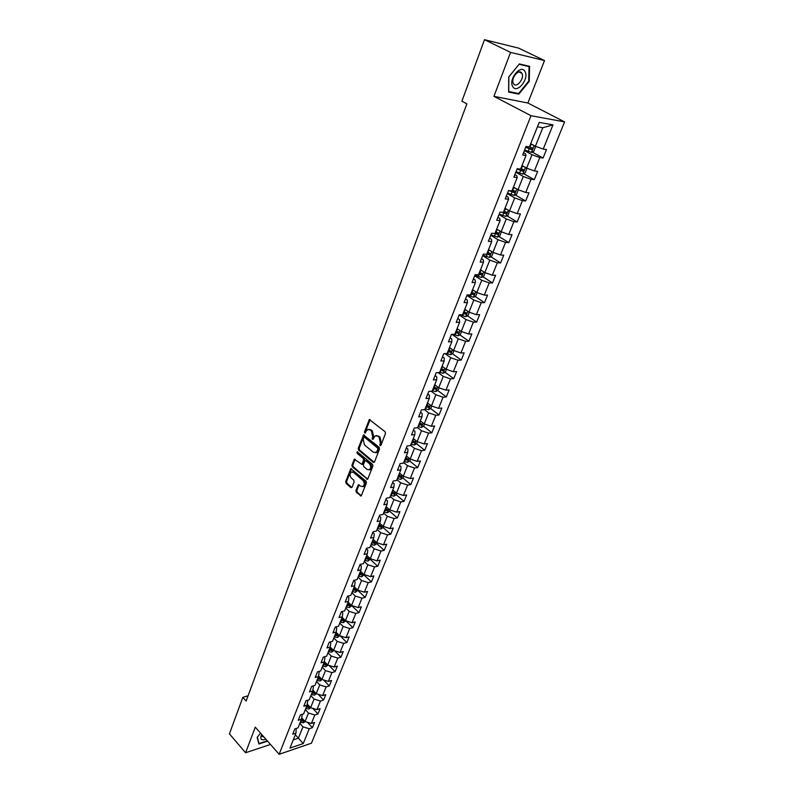 <?xml version="1.0" encoding="UTF-8"?>
<svg xmlns="http://www.w3.org/2000/svg" width="794" height="794" viewBox="0 0 794 794"><rect width="100%" height="100%" fill="white"/><g stroke="black" fill="none" stroke-linecap="round" stroke-linejoin="round"><path stroke-width="1.19" d="M380.038 445.642L380.922 445.355L385.487 433.514L385.08 431.718L369.349 419.54L364.496 431.827L364.774 433.058L367.513 429.564L370.153 429.852L371.384 430.854L372.664 436.551L372.366 439.32L372.952 439.38L375.115 435.827L377.815 436.114L379.056 437.137L380.346 442.863L380.038 445.642M355.92 490.603L356.308 492.359L361.191 495.992L366.421 482.911L366.024 481.134L350.789 468.649L345.688 481.67L346.075 483.407L350.869 487.605L352.07 487.238L354.104 481.879L353.717 480.122L351.325 478.048C349.638 475.834 349.628 473.839 351.285 472.063L353.479 472.351L362.967 480.509C364.664 482.722 364.684 484.727 363.027 486.514L360.764 486.226L358.342 484.747L355.92 490.603L356.843 490.464L357.231 492.22L361.26 495.734L360.337 495.883M255.281 727.155L245.594 752.752L229.416 733.864L242.835 697.34L246.13 701.042L466.852 103.845L461.9 101.185L484.499 39.7L510.562 52.384L493.928 96.342L530.988 115.696L279.151 754.3L255.281 727.155M373.249 462.396L374.5 461.999L379.502 449.027L379.095 447.24L363.523 434.953L358.253 448.362L358.65 450.119L373.249 462.396L374.182 462.277L359.573 450.009L358.65 450.119M372.912 466.088L367.602 479.358L352.318 466.882L351.931 465.125L354.362 459.21L361.856 464.381L363.622 460.252L363.225 458.485L357.121 453.334L357.121 451.746L372.515 464.311L372.912 466.088M530.988 115.696L564.584 121.899L311.466 743.194L279.151 754.3M307.387 722.252L312.399 727.701L314.533 722.441L311.377 723.473L314.801 714.977L317.967 713.965L320.121 708.635L316.965 709.638L320.439 701.033L323.605 700.04L325.788 694.641L322.622 695.623L326.136 686.909L329.312 685.947L331.525 680.478L328.349 681.421L331.912 672.597L335.098 671.664L337.341 666.116L334.155 667.039L337.768 658.097L340.954 657.194L343.226 651.576L340.04 652.47L343.693 643.398L346.889 642.535L349.191 636.848L345.995 637.701L349.707 628.52L352.903 627.687L355.236 621.92L352.04 622.734L355.791 613.434L358.997 612.631L361.359 606.785L358.163 607.579L361.965 598.14L365.171 597.376L367.572 591.461L364.367 592.205L368.218 582.647L371.433 581.913L373.865 575.918L370.649 576.633L374.56 566.936L377.775 566.251L380.237 560.167L377.021 560.842L380.991 551.016L384.207 550.361L386.708 544.198L383.482 544.833L387.502 534.868L390.727 534.253L393.258 528L390.033 528.606L394.112 518.502L397.337 517.926L399.908 511.584L396.682 512.15L400.811 501.907L404.047 501.371L406.647 494.94L403.412 495.456L407.61 485.074L410.845 484.578L413.485 478.057L410.25 478.534L414.498 467.994L417.743 467.557L420.413 460.937L417.178 461.364L421.485 450.684L424.73 450.277L427.45 443.568L424.204 443.955L428.581 433.117L431.827 432.76L434.586 425.951L431.331 426.289L435.777 415.292L439.022 414.984L441.821 408.076L438.566 408.364L443.072 397.208L446.327 396.95L449.166 389.943L445.91 390.182L450.476 378.857L453.731 378.649L456.619 371.542L453.354 371.721L457.999 360.228L461.254 360.079L464.172 352.864L460.917 352.993L465.621 341.331L468.887 341.231L471.854 333.907L468.589 333.986L473.373 322.136L476.638 322.096L479.645 314.662L476.38 314.682L481.233 302.663L484.499 302.673L487.556 295.13L484.29 295.09L489.213 282.882L492.478 282.962L495.585 275.29L492.32 275.19L497.322 262.794L500.587 262.933L503.743 255.152L500.478 254.993L505.56 242.398L508.825 242.607L512.021 234.696L508.756 234.468L513.916 221.685L517.182 221.953L520.437 213.923L517.172 213.626L522.412 200.644L525.678 200.971L528.983 192.823L525.717 192.456L531.047 179.255L534.302 179.662L537.657 171.375L534.402 170.948L539.811 157.54L543.076 158.016L546.48 149.59L543.225 149.093L553.001 124.866L539.195 122.385L529.409 146.95L526.045 146.433L522.631 155.029L526.005 155.525L525.459 153.738L523.554 152.696M312.399 727.701L309.243 728.753L303.268 743.561L289.989 748.097L295.934 733.16L292.698 734.242L294.812 728.902L298.058 727.84L301.472 719.275L298.226 720.317L300.37 714.918L303.616 713.885L307.07 705.211L303.824 706.223L305.988 700.755L309.243 699.752L312.747 690.959L309.491 691.941L311.695 686.403L314.95 685.421L318.503 676.518L315.238 677.471L317.461 671.853L320.726 670.91L324.329 661.888L321.054 662.811L323.317 657.114L326.592 656.201L330.235 647.06L326.949 647.944L329.242 642.177L332.527 641.304L336.219 632.034L332.934 632.887L335.257 627.042L338.542 626.198L342.283 616.799L338.988 617.623L341.341 611.698L344.636 610.894L348.427 601.366L345.132 602.15L347.514 596.145L350.819 595.371L354.66 585.724L351.355 586.468L353.777 580.374L357.082 579.64L360.982 569.854L357.667 570.568L360.119 564.395L363.434 563.7L367.384 553.775L364.069 554.44L366.56 548.178L369.875 547.523L373.885 537.459L370.56 538.094L373.081 531.742L376.406 531.126L380.465 520.924L377.15 521.509L379.701 515.068L383.026 514.502L387.144 504.15L383.82 504.696L386.41 498.166L389.745 497.63L393.923 487.129L390.588 487.635L393.219 481.015L396.553 480.529L400.801 469.879L397.466 470.336L400.126 463.607L403.471 463.17L407.769 452.362L404.434 452.779L407.143 445.95L410.478 445.563L414.845 434.596L411.5 434.963L414.25 428.045L417.594 427.698L422.031 416.572L418.676 416.89L421.465 409.863L424.82 409.565L429.316 398.28L425.961 398.538L428.79 391.412L432.144 391.174L436.71 379.711L433.355 379.919L436.224 372.684L439.588 372.495L444.213 360.863L440.859 361.022L443.777 353.667L447.131 353.538L451.836 341.728L448.471 341.827L451.439 334.373L454.803 334.294L459.577 322.304L456.213 322.344L459.21 314.771L462.584 314.752L467.428 302.583L464.063 302.564L467.12 294.872L470.485 294.911L475.408 282.555L472.043 282.466L475.14 274.655L478.504 274.764L483.506 262.209L480.142 262.06L483.288 254.13L486.662 254.298L491.744 241.545L488.37 241.336L491.565 233.267L494.94 233.505L500.101 220.553L496.726 220.275L499.982 212.087L503.356 212.385L508.597 199.225L505.222 198.877L508.527 190.55L511.902 190.927L517.231 177.548L513.857 177.131L517.212 168.675L520.586 169.122L526.005 155.525M305.313 709.618L308.479 713.032L305.075 721.538L301.7 717.865M301.66 714.511L302.157 715.047L301.472 719.275M305.075 721.538L311.377 723.473M308.479 713.032L314.801 714.977M310.871 695.663L314.067 699.067L310.623 707.682L307.248 704.07M307.149 700.397L307.735 701.023L307.07 705.211M310.623 707.682L316.965 709.638M314.067 699.067L320.439 701.033M316.498 681.53L319.734 684.914L316.24 693.648L312.886 690.095M312.707 686.095L313.392 686.82L312.747 690.959M316.24 693.648L322.622 695.623M319.734 684.914L326.136 686.909M322.205 667.208L325.471 670.583L321.937 679.426L318.583 675.942M318.334 671.605L319.119 672.419L318.503 676.518M321.937 679.426L328.349 681.421M325.471 670.583L331.912 672.597M327.982 652.708L331.287 656.062L327.704 665.025L324.369 661.601M324.021 656.916L324.915 657.839L324.329 661.888M327.704 665.025L334.155 667.039M331.287 656.062L337.768 658.097M333.837 638.009L337.172 641.354L333.54 650.425L330.225 647.07M329.778 642.038L330.8 643.061L330.235 647.06M333.54 650.425L340.04 652.47M337.172 641.354L343.693 643.398M339.763 623.111L343.147 626.446L339.465 635.637L336.11 632.302M335.604 626.952L336.755 628.084L336.219 632.034M339.465 635.637L345.995 637.701M343.147 626.446L349.707 628.52M345.777 608.025L349.191 611.33L345.459 620.65L342.065 617.335M341.509 611.658L342.79 612.908L342.283 616.799M345.459 620.65L352.04 622.734M349.191 611.33L355.791 613.434M351.871 592.731L355.325 596.026L351.543 605.465L348.109 602.17M347.504 596.185L348.913 597.535L348.427 601.366M351.543 605.465L358.163 607.579M355.325 596.026L361.965 598.14M358.044 577.228L361.538 580.503L357.707 590.081L354.233 586.796M353.687 580.603L355.117 581.942L354.66 585.724M357.707 590.081L364.367 592.205M361.538 580.503L368.218 582.647M364.297 561.517L367.84 564.772L363.95 574.479L360.436 571.214M359.96 564.802L361.399 566.132L360.982 569.854M363.95 574.479L370.649 576.633M367.84 564.772L374.56 566.936M370.639 545.587L374.222 548.823L370.282 558.668L366.729 555.413M366.322 548.783L367.771 550.113L367.384 553.775M370.282 558.668L377.021 560.842M374.222 548.823L380.991 551.016M377.071 529.439L380.693 532.655L376.703 542.63L373.111 539.404M372.763 532.546L374.242 533.866L373.885 537.459M376.703 542.63L383.482 544.833M380.693 532.655L387.502 534.868M383.591 513.073L387.254 516.259L383.204 526.372L379.572 523.186M379.304 516.08L380.792 517.39L380.465 520.924M383.204 526.372L390.033 528.606M387.254 516.259L394.112 518.502M390.211 496.468L393.913 499.634L389.804 509.897L386.202 506.78M385.934 499.386L387.442 500.686L387.144 504.15M389.804 509.897L396.682 512.15M393.913 499.634L400.811 501.907M396.911 479.636L400.662 482.782L396.494 493.183L392.772 490.017M392.653 482.444L394.181 483.735L393.923 487.129M396.494 493.183L403.412 495.456M400.662 482.782L407.61 485.074M403.709 462.555L407.511 465.681L403.283 476.231L399.521 473.095M399.471 465.274L401.02 466.554L400.801 469.879M403.283 476.231L410.25 478.534M407.511 465.681L414.498 467.994M410.607 445.236L414.448 448.332L410.17 459.041L406.359 455.925M406.389 447.846L407.957 449.116L407.769 452.362M410.17 459.041L417.178 461.364M414.448 448.332L421.485 450.684M417.604 427.668L421.495 430.735L417.148 441.593L413.287 438.516M413.406 430.169L414.994 431.43L414.845 434.596M417.148 441.593L424.204 443.955M421.495 430.735L428.581 433.117M424.393 409.605L428.641 412.89L424.234 423.907L420.324 420.85M420.522 412.235L422.13 413.476L422.031 416.572M424.234 423.907L431.331 426.289M428.641 412.89L435.777 415.292M431.211 391.234L435.896 394.777L431.42 405.952L427.47 402.925M427.748 394.032L429.375 395.263L429.316 398.28M431.42 405.952L438.566 408.364M435.896 394.777L443.072 397.208M438.089 372.575L443.251 376.396L438.715 387.74L434.705 384.743M435.082 375.562L436.73 376.783L436.71 379.711M438.715 387.74L445.91 390.182M443.251 376.396L450.476 378.857M445.017 353.628L450.724 357.737L446.119 369.25L442.06 366.282M442.526 356.814L444.193 358.025L444.213 360.863M446.119 369.25L453.354 371.721M450.724 357.737L457.999 360.228M451.985 334.353L458.307 338.81L453.622 350.491L449.513 347.554M450.079 337.787L451.766 338.978L451.836 341.728M453.622 350.491L460.917 352.993M458.307 338.81L465.621 341.331M459.17 314.89L465.999 319.585L461.245 331.445L457.086 328.547M457.751 318.473L459.458 319.654L459.577 322.304M461.245 331.445L468.589 333.986M465.999 319.585L473.373 322.136M466.892 295.437L473.81 300.072L468.986 312.121L464.778 309.253M465.532 298.862L467.269 300.023L467.428 302.583M468.986 312.121L476.38 314.682M473.81 300.072L481.233 302.663M474.733 275.687L481.74 280.262L476.847 292.49L472.579 289.661M473.442 278.942L475.189 280.093L475.408 282.555M476.847 292.49L484.29 295.09M481.74 280.262L489.213 282.882M482.692 255.628L489.799 260.144L484.826 272.56L480.499 269.771M481.472 258.715L483.248 259.856L483.506 262.209M484.826 272.56L492.32 275.19M489.799 260.144L497.322 262.794M490.781 235.262L497.977 239.719L492.925 252.323L488.538 249.574M489.62 238.18L491.426 239.292L491.744 241.545M492.925 252.323L500.478 254.993M497.977 239.719L505.56 242.398M498.989 214.578L506.284 218.965L501.153 231.769L496.716 229.059M497.907 217.308L499.734 218.41L500.101 220.553M501.153 231.769L508.756 234.468M506.284 218.965L513.916 221.685M507.326 193.577L514.72 197.885L509.51 210.896L505.014 208.227M506.314 196.118L508.17 197.2L508.597 199.225M509.51 210.896L517.172 213.626M514.72 197.885L522.412 200.644M515.802 172.229L523.296 176.467L518.006 189.687L513.44 187.056M514.869 174.581L516.745 175.643L517.231 177.548M518.006 189.687L525.717 192.456M523.296 176.467L531.047 179.255M524.407 150.552L532.01 154.711L526.63 168.139L522.005 165.559M526.63 168.139L534.402 170.948M532.01 154.711L539.811 157.54M553.001 124.866L542.808 127.735L535.394 146.245L530.7 143.714M535.394 146.245L543.225 149.093M493.928 96.342L527.881 103.012L544.505 60.552L510.562 52.384M544.505 60.552L518.681 48.136L484.499 39.7M245.594 752.752L270.486 744.444M527.881 103.012L564.584 121.899M248.056 695.822L242.835 697.34M542.808 127.735L537.439 126.792M295.308 734.748L298.405 738.182L302.961 726.828L299.824 723.394M293.244 739.919L298.405 738.182L303.268 743.561M296.241 728.435L295.934 733.16M302.961 726.828L309.243 728.753M532.159 152.051L543.076 158.016M523.633 173.648L534.302 179.662M515.237 194.907L525.678 200.971M506.959 215.839L517.182 221.953M498.811 236.443L508.825 242.607M490.781 256.73L500.587 262.933M482.871 276.709L492.478 282.962M475.07 296.39L484.499 302.673M467.388 315.774L476.638 322.096M459.815 334.87L468.887 341.231M448.243 350.74L449.067 351.335M452.342 353.687L461.254 360.079M440.888 369.21L442.06 370.073M444.987 372.227L453.731 378.649M433.643 387.422L434.963 388.415M437.732 390.489L446.327 396.95M426.497 405.367L427.916 406.449M430.576 408.493L439.022 414.984M419.738 423.271L420.929 424.204M423.52 426.249L431.827 432.76M413.297 441.127L414.021 441.702M416.562 443.737L424.73 450.277M376.237 452.679L377.875 449.285L377.597 448.034L364.654 437.325L363.791 437.623L363.195 439.211L364.456 444.868L373.269 452.213L376.912 452.401L378.182 450.774L377.259 450.883M409.704 460.986L417.743 467.557M397.318 478.603L400.692 479.358L402.905 478.008L410.845 484.578M396.216 494.712L404.047 501.371M389.606 511.227L397.337 517.926M383.085 527.504L390.727 534.253M376.654 543.572L384.207 550.361M370.312 559.413L377.775 566.251M364.049 575.045L371.433 581.913M357.876 590.468L365.171 597.376M351.772 605.683L358.997 612.631M345.837 620.779L352.903 627.687M340.179 635.865L346.889 642.535M334.572 650.752L340.954 657.194M329.014 665.432L335.098 671.664M323.525 679.922L329.312 685.947M318.086 694.214L323.605 700.04M312.707 708.327L317.967 713.965M508.765 76.919L508.597 92.035L518.829 94.109L529.221 81.365L529.588 66.299L519.365 63.927L508.765 76.919M260.581 733.18L257.137 737.388L258.904 743.998L267.578 741.13M528.705 81.107L529.221 81.365M517.122 93.235L518.829 94.109M380.882 445.444L381.279 442.764L379.989 437.037L379.056 437.137M376.485 435.529L379.989 437.037M368.873 429.266L372.317 430.765L373.597 436.452L373.19 439.112M370.113 419.579L365.429 431.728L365.587 432.849M364.277 435.003L359.186 448.253L359.573 450.009M378.182 450.774L378.807 449.176L378.52 447.925L377.597 448.034M364.466 437.216L365.577 437.226L378.52 447.925M375.572 452.709L376.912 452.401M366.749 479.258L367.682 479.129L353.241 466.763L352.318 466.882M355.097 459.25L352.854 465.016L353.241 466.763M362.253 464.331L363.166 463.765L364.555 460.143L364.158 458.376L358.044 453.225L357.121 453.334M357.806 451.915L358.044 453.225M367.146 469.482L369.409 469.75C371.116 467.934 371.106 465.909 369.379 463.676L365.984 460.808L364.754 461.215L363.374 464.837L363.761 466.604L367.146 469.482M369.17 469.879L370.341 469.631C372.049 467.805 372.039 465.78 370.302 463.557L369.379 463.676M365.687 460.649L366.907 460.699L370.302 463.557M359.077 484.787L356.843 490.464M362.808 486.633L363.95 486.385C365.617 484.588 365.597 482.593 363.89 480.37L362.967 480.509M352.427 471.834L354.412 472.222L363.89 480.37M351.534 468.688L346.611 481.541L346.998 483.278L351.802 487.476L350.869 487.605M533.558 145.252L530.511 144.21M532.099 144.468L530.62 143.912M534.471 145.749L535.444 147.079L533.766 151.287L531.464 152.388L524.626 149.997M525.688 147.327L531.662 149.58L532.665 148.121L529.439 146.88M531.365 147.605L530.164 148.756L525.807 147.029M512.765 86.566C516.815 94.297 529.519 78.725 525.003 71.559C521.033 63.58 508.071 79.479 512.765 86.566M513.47 83.578C516.219 88.868 524.903 78.308 521.866 73.356L521.837 73.306C519.147 67.937 510.373 78.527 513.41 83.479L513.47 83.578M519.147 64.304L529.052 66.597L528.695 81.196L518.631 93.543L508.726 91.528L508.885 76.889L519.087 64.274M527.414 65.793L529.052 66.597M261.712 734.629L261.097 735.909C260.154 739.601 261.722 740.673 265.801 739.115M267.29 740.812L259.023 743.541L257.325 737.169M261.99 734.787L261.97 736.346L264.025 737.09M524.536 166.968L521.817 166.025M522.988 166.105L521.946 165.698M525.956 167.762L526.75 168.804L525.092 172.943L522.74 174.085L516.011 171.703M517.053 169.082L522.988 171.305L523.98 169.876L520.765 168.656M522.7 169.38L521.509 170.472L517.182 168.745M515.693 188.357L513.271 187.493M513.996 187.374L513.41 187.136M517.609 189.458L518.184 190.183L516.557 194.252L514.214 195.413L507.525 193.071M508.785 190.58L514.443 192.694L515.435 191.285L512.239 190.084M514.175 190.808L512.984 191.84L510.195 190.739M507.009 209.408L504.845 208.624M509.44 210.857L508.15 215.234L505.818 216.415L499.178 214.102M501.887 212.256L506.036 213.745L507.019 212.365L503.833 211.174M505.778 211.899L504.597 212.881L503.297 212.385M498.483 230.141L496.568 229.436M501.371 231.848L499.873 235.897L497.55 237.088L490.96 234.806M494.87 233.505L497.759 234.468L498.731 233.118L495.565 231.947M497.501 232.662L496.329 233.595L495.099 233.118M490.116 250.557L488.399 249.921M493.253 252.442L491.734 256.234L489.412 257.445L482.861 255.202M486.801 253.951L489.6 254.874L490.573 253.544L487.417 252.393M489.362 253.097L488.201 253.991L486.97 253.514M481.889 270.665L480.37 270.089M485.144 272.679L483.705 276.272L481.402 277.493L474.891 275.27M478.792 274.059L481.571 274.962L482.544 273.662L479.397 272.521M481.343 273.225L480.191 274.069L478.971 273.602M473.81 290.475L472.46 289.949M477.164 292.599L475.805 295.993L473.512 297.234L467.041 295.05M470.902 293.859L473.671 294.753L474.633 293.472L471.507 292.351M473.432 293.055L472.301 293.849L471.09 293.383M465.86 309.988L464.669 309.521M469.304 312.231L468.023 315.426L465.731 316.677L459.905 314.771M463.13 313.372L465.88 314.245L466.842 312.985L463.726 311.883M465.651 312.578L464.53 313.322L463.339 312.866M458.039 329.212L456.987 328.785M461.562 331.555L460.361 334.572L458.078 335.832L453.195 334.334M455.478 332.587L458.217 333.45L459.16 332.21L456.064 331.118M457.979 331.803L456.878 332.517L455.687 332.051M450.347 348.149L449.434 347.772M453.94 350.601L452.808 353.429L450.535 354.7L446.476 353.568M447.945 351.514L450.655 352.357L451.607 351.147L448.521 350.065M450.655 352.357L448.163 350.958M442.774 366.808L441.98 366.481M446.427 369.359L445.365 372.009L443.102 373.289L439.618 372.416M440.511 370.163L443.211 370.997L444.154 369.796L441.077 368.734M443.211 370.997L440.739 369.587M435.32 385.189L434.636 384.911M439.022 387.839L438.03 390.32L435.767 391.611L432.313 390.757M433.196 388.544L435.876 389.358L436.809 388.187L433.752 387.135M435.876 389.358L433.425 387.948M427.976 403.312L427.41 403.074M431.728 406.052L430.805 408.364L428.552 409.674L425.108 408.841M425.981 406.647L428.651 407.461L429.574 406.3L426.527 405.268M428.651 407.461L426.219 406.042M424.542 424.006L423.678 426.15L421.435 427.47L418.011 426.656M418.875 424.502L421.525 425.296L422.448 424.155L419.411 423.133M421.525 425.296L419.123 423.867M417.455 441.702L416.652 443.687L414.428 445.007L411.014 444.223M411.868 442.099L414.498 442.883L415.421 441.752L412.404 440.749M414.498 442.883L412.126 441.444M410.468 459.14L409.734 460.967L407.511 462.307L404.116 461.532M404.96 459.438L407.57 460.212L408.483 459.101L405.486 458.118M407.57 460.212L405.218 458.773M402.905 478.008L403.58 476.331M398.141 476.539L400.742 477.303L401.655 476.202L398.667 475.229M400.742 477.303L398.419 475.854M396.792 493.282L396.176 494.811L393.973 496.161L390.618 495.436M391.432 493.402L394.013 494.146L394.916 493.074L391.948 492.111M394.013 494.146L391.71 492.697M390.102 509.996L389.546 511.386L387.343 512.745L384.008 512.031M384.812 510.026L387.383 510.76L388.276 509.698L385.318 508.756M387.383 510.76L385.09 509.311M383.502 526.472L382.996 527.722L380.812 529.092L377.487 528.407M378.281 526.422L380.832 527.147L381.725 526.094L378.778 525.171M380.832 527.147L378.569 525.688M376.991 542.729L376.545 543.84L374.361 545.22L371.056 544.545M371.84 542.59L374.381 543.304L375.264 542.272L372.326 541.359M374.381 543.304L372.138 541.845M370.57 558.758L367.999 561.12L364.714 560.475M365.488 558.539L368.009 559.244L368.892 558.232L365.974 557.328M368.009 559.244L365.786 557.785M364.238 574.568L361.727 576.811L358.461 576.186M359.216 574.28L361.727 574.975L362.61 573.963L359.692 573.079M361.727 574.975L359.523 573.506M357.985 590.17L355.543 592.294L352.288 591.679M353.032 589.803L355.533 590.488L356.407 589.495L353.509 588.612M355.533 590.488L353.35 589.019M351.821 605.554L349.429 607.569L346.194 606.973M346.938 605.117L349.42 605.792L350.283 604.81L347.405 603.946M349.42 605.792L347.256 604.323M345.747 620.739L343.405 622.645L340.189 622.059M340.914 620.233L343.385 620.898L344.249 619.925L341.38 619.072M343.385 620.898L341.241 619.419M339.743 635.726L337.46 637.513L334.254 636.947M334.979 635.15L337.43 635.796L338.284 634.843L335.425 634.009M337.43 635.796L335.306 634.317M333.817 650.514L331.594 652.192L328.408 651.646M329.113 649.869L331.555 650.504L332.408 649.561L329.56 648.738M331.555 650.504L329.45 649.026M327.972 665.104L325.798 666.682L322.632 666.146M323.327 664.389L325.748 665.025L326.602 664.092L323.773 663.278M325.748 665.025L323.664 663.546M322.205 679.515L320.081 680.984L316.925 680.468M317.62 678.731L320.032 679.356L320.875 678.433L318.057 677.639M320.032 679.356L317.957 677.868M316.469 693.718L314.434 695.107L311.298 694.601M311.982 692.884L314.374 693.499L315.218 692.586L312.409 691.802M314.374 693.499L312.33 692.021M310.782 707.732L308.866 709.042L305.74 708.556M309.452 706.422L306.841 705.797M306.415 706.859L308.797 707.464L309.65 706.64M308.797 707.464L306.762 705.985M305.154 721.567L303.358 722.808L300.251 722.332M303.844 720.208L301.333 719.602M300.916 720.664L303.288 721.26L304.132 720.525M303.288 721.26L301.273 719.771M381.279 442.764L380.346 442.863M378.748 436.025L377.815 436.114M373.011 437.97L372.088 438.07M373.597 436.452L372.664 436.551M372.317 430.765L371.384 430.854M371.086 429.752L370.153 429.852M365.429 431.728L364.496 431.827M369.855 419.986L368.932 420.076M380.693 444.283L379.76 444.392M359.186 448.253L358.253 448.362M364.049 435.38L363.116 435.479M378.807 449.176L377.875 449.285M365.577 437.226L364.654 437.325M352.854 465.016L351.931 465.125M354.898 459.597L353.975 459.706M363.166 463.765L362.243 463.885M364.555 460.143L363.622 460.252M364.158 458.376L363.225 458.485M366.907 460.699L365.984 460.808M358.898 485.094L357.975 485.233M354.412 472.222L353.479 472.351M346.998 483.278L346.075 483.407M346.611 481.541L345.688 481.67M351.345 469.016L350.412 469.135M357.231 492.22L356.308 492.359M531.464 152.388L534.183 145.59M529.945 147.079L531.007 144.409M528.209 151.436L529.27 148.766M530.164 148.756L531.662 149.58M522.799 174.055L525.429 167.474M521.261 168.854L522.313 166.224M519.554 173.142L520.606 170.512M521.509 170.472L522.988 171.305M514.274 195.384L516.825 189.012M512.726 190.282L513.758 187.692M511.048 194.5L512.08 191.92M512.984 191.84L514.443 192.694M505.877 216.385L508.349 210.202M504.319 211.373L505.341 208.822M502.671 215.531L503.684 212.99M504.597 212.881L506.036 213.745M497.61 237.059L500.002 231.074M496.052 232.146L497.044 229.635M494.414 236.235L495.416 233.724M496.329 233.595L497.759 234.468M489.471 257.415L491.794 251.609M487.903 252.591L488.886 250.11M486.295 256.611L487.278 254.149M488.201 253.991L489.6 254.874M481.462 277.463L483.705 271.836M479.874 272.719L480.846 270.288M478.296 276.679L479.268 274.258M480.191 274.069L481.571 274.962M473.561 297.204L475.745 291.755M471.973 292.549L472.936 290.147M470.425 296.45L471.378 294.058M472.301 293.849L473.671 294.753M465.79 316.647L467.894 311.377M464.192 312.072L465.135 309.71M462.664 315.923L463.597 313.561M464.53 313.322L465.88 314.245M458.128 335.802L460.173 330.701M456.53 331.306L457.453 328.984M455.022 335.098L455.945 332.775M456.878 332.517L458.217 333.45M450.585 354.67L452.56 349.727M448.977 350.263L449.89 347.971M447.488 353.995L448.402 351.702M443.151 373.259L445.067 368.485M441.533 368.932L442.437 366.669M440.075 372.604L440.968 370.351M435.827 391.581L437.673 386.966M434.209 387.333L435.092 385.1M432.76 390.956L433.643 388.732M428.611 409.635L430.398 405.168M426.983 405.456L427.857 403.263M425.554 409.029L426.428 406.846M421.495 427.43L423.222 423.113M419.857 423.331L420.721 421.167M418.458 426.844L419.321 424.691M414.478 444.977L416.155 440.799M412.84 440.938L413.684 438.824M411.461 444.412L412.304 442.288M407.57 462.267L409.178 458.227M405.923 458.307L406.746 456.242M404.563 461.721L405.397 459.627M400.752 479.318L402.31 475.417M399.104 475.417L399.898 473.413M397.754 478.792L398.578 476.728M394.032 496.131L395.531 492.359M392.375 492.3L393.159 490.345M391.055 495.625L391.859 493.59M387.403 512.706L388.852 509.073M385.745 508.944L386.499 507.038M384.435 512.219L385.239 510.214M380.862 529.062L382.271 525.549M379.204 525.36L379.939 523.504M377.914 528.586L378.708 526.611M374.411 545.18L375.77 541.796M372.753 541.548L373.478 539.731M371.483 544.734L372.257 542.778M368.059 561.09L369.359 557.825M366.391 557.507L367.096 555.75M365.141 560.653L365.905 558.728M361.786 576.781L363.037 573.635M360.119 573.258L360.794 571.541M358.878 576.365L359.632 574.459M355.593 592.264L356.804 589.227M353.926 588.801L354.59 587.133M352.705 591.867L353.449 589.982M349.489 607.539L350.65 604.611M347.812 604.135L348.457 602.507M346.611 607.152L347.345 605.306M343.465 622.605L344.586 619.796M341.787 619.26L342.413 617.672M340.596 622.238L341.321 620.412M337.51 637.483L338.591 634.773M335.832 634.188L336.448 632.639M334.661 637.125L335.386 635.329M331.644 652.162L332.686 649.561M329.967 648.916L330.562 647.418M328.805 651.824L329.52 650.048M325.848 666.652L326.85 664.151M324.17 663.456L324.756 661.998M323.029 666.325L323.724 664.568M320.131 680.954L321.094 678.552M318.454 677.818L319.019 676.389M317.322 680.647L318.017 678.91M314.484 695.068L315.407 692.765M312.806 691.981L313.352 690.601M311.695 694.78L312.37 693.063M308.916 709.012L309.799 706.799M307.228 705.975L307.764 704.625M306.127 708.734L306.802 707.037M303.407 722.768L304.261 720.654M301.73 719.781L302.246 718.471M300.638 722.51L301.303 720.833M369.925 419.48L369.349 419.54M364.079 434.894L363.523 434.953M354.878 459.14L354.362 459.21M362.779 464.262L361.856 464.381M370.341 469.631L369.409 469.75M358.848 484.677L358.342 484.747M363.95 486.385L363.027 486.514M351.305 468.579L350.789 468.649M532.159 147.843L532.665 148.121M519.058 71.966L521.866 73.356"/></g></svg>
